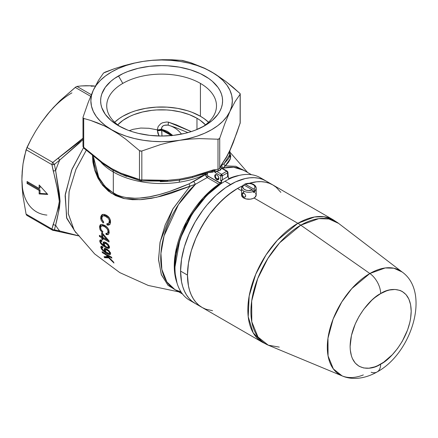 <?xml version="1.0" encoding="UTF-8"?>
<svg xmlns="http://www.w3.org/2000/svg" width="438" height="438" viewBox="0 0 438 438"><rect width="100%" height="100%" fill="white"/><g stroke="black" fill="none" stroke-linecap="round" stroke-linejoin="round"><path stroke-width="0.66" d="M74.279 230.459L68.224 213.487L69.116 191.51L76.004 169.221L86.237 150.316L75.894 169.484L69.045 191.882L68.257 213.733L74.279 230.459L94.646 253.93L119.766 272.595L148.301 285.466L178.742 291.861M161.852 134.833L162.093 136.032M83.472 147.765L71.635 170.158L65.109 195.715L66.8 218.409L75.998 232.896L66.576 217.648L65.262 194.373L72.056 169.106L83.581 147.601M216.98 174.943A2.442 1.407 -120 0 0 215.425 176.12A2.442 1.407 -120 0 0 217.144 179.011L216.799 179.607A2.929 1.692 60 0 1 214.73 176.021A2.929 1.692 60 0 1 216.799 174.828L215.649 174.565L215.08 174.899L214.888 177.029L216.399 179.328L217.949 179.87L218.715 179.235L218.715 177.406L217.949 175.895L216.799 174.828A2.929 1.692 60 0 1 218.869 178.414A2.929 1.692 60 0 1 216.799 179.607L217.144 179.011A2.442 1.407 60 0 1 215.551 176.859A2.442 1.407 60 0 1 215.929 174.904A2.442 1.407 60 0 1 216.98 174.943M218.847 178.031L217.144 179.011L218.847 178.031M202.46 126.965A54.881 31.684 0 0 0 200.418 83.401A54.881 31.684 0 0 0 122.799 83.401L118.49 75.933A60.981 35.204 180 0 1 204.727 75.933A60.981 35.204 180 0 1 204.727 125.722L212.31 120.384L217.949 114.302L219.964 111.049L221.414 107.693L222.296 104.277L222.586 100.828L222.296 97.378L221.414 93.956L219.964 90.606L217.949 87.354L212.31 81.265L208.745 78.49L200.292 73.611L190.355 69.779L179.312 67.134L167.584 65.788L161.606 65.618L149.714 66.297L138.271 68.301L127.732 71.553L122.925 73.611L114.471 78.49L110.907 81.265L105.268 87.354L101.797 93.956L100.921 97.378L100.625 100.828L100.921 104.277L101.797 107.693L105.268 114.302L110.907 120.384L118.49 125.722L127.732 130.102L132.862 131.876L138.271 133.355L149.714 135.358L161.606 136.032L173.503 135.358L184.946 133.355L190.355 131.876L195.485 130.102L204.727 125.722A60.981 35.204 180 0 1 118.49 125.722A60.981 35.204 180 0 1 118.49 75.933L122.799 83.401A54.881 31.684 180 0 1 200.418 83.401L200.418 116.262A54.881 31.684 0 0 0 114.679 122.235L119.185 118.567L122.799 116.262L131.115 112.32L135.736 110.721L145.679 108.345L156.229 107.135L166.987 107.135L177.538 108.345L187.48 110.721L192.101 112.32L200.418 116.262L200.418 83.401A54.881 31.684 180 0 1 216.492 105.804A54.881 31.684 180 0 1 202.46 126.965M171.729 135.796L167.075 132.331L161.644 130.239L161.562 128.088L162.334 126.352L164.464 125.29L168.088 125.109L168.482 122.131L191.253 131.592L176.273 124.835L168.482 122.131L166.418 122.016L162.438 122.81L160.686 123.74L158.189 126.5L157.275 129.851L148.898 128.285L140.779 128.044L133.097 129.325L129.276 130.677M117.718 124.83A50.003 28.87 180 0 1 196.969 118.255L196.969 129.511L196.969 118.255L200.259 120.351L205.707 125.06M120.757 126.965A54.881 31.684 180 0 1 106.724 105.804A54.881 31.684 180 0 1 122.799 83.401A54.881 31.684 0 0 0 120.757 126.965M93.924 85.925L91.077 85.777L93.924 85.925M85.843 85.717L91.077 85.777L81.167 85.947L85.843 85.717M76.968 86.417L81.167 85.947L76.968 86.417L91.307 94.701L76.968 86.417L76.234 86.724L76.968 86.417M93.327 155.912L94.17 163.867L96.251 171.597L99.563 178.879L101.715 182.29L106.91 188.307L109.971 190.864L117.203 194.998L121.348 196.465L125.733 197.483L134.899 198.244L139.656 198.069L149.457 196.804L159.399 194.549L169.473 191.505L189.101 183.84A2.442 0.504 -113.6 0 0 190.032 186.166L173.01 208.691L160.166 241.743L158.54 259.247L161.261 274.402L167.951 285.253L177.319 291.04L168.115 285.417L161.425 274.845L158.567 259.953L160.001 242.553L165.153 224.984L172.731 209.178L190.032 186.166L195.49 184.223L178.496 204.513L164.091 235.786L160.932 253.328L161.857 269.419L166.878 281.941L175.03 289.715L181.201 292.184A68.908 39.787 120 0 1 175.03 289.715L181.025 291.911M211.625 171.504L213.246 169.928L214.067 171.417L212.78 172.156L208.422 172.534L212.78 172.156L214.067 171.417L215.419 172.72L220.681 175.764L220.681 180.817L221.562 181.321L221.562 182.044L219.537 182.783A1.221 0.706 -60 0 1 218.748 184.234L219.947 184.365L218.748 184.234L203.046 198.009L186.364 221.863L175.299 253.805L174.368 269.638L177.023 283.041A68.908 39.787 -60 0 1 218.748 184.234L207.196 177.565L195.49 184.223L170.869 193.366L161.02 196.219L151.296 198.337L141.704 199.58L132.457 199.701L123.653 198.458L115.561 195.627L108.416 191.132L102.519 185.197L97.931 178.118L94.745 170.366L92.905 162.175L92.423 155.621L94.586 169.84L100.8 182.887L111.017 193.043L124.562 198.655L140.105 199.684L156.651 197.264L190.032 186.166A2.442 0.504 66.4 0 1 189.101 183.84L205.482 174.329A68.301 39.431 180 0 1 179.284 182.197A68.301 39.431 180 0 1 113.316 171.992A68.301 39.431 180 0 1 100.975 162.257A68.301 39.431 180 0 0 113.316 171.992L113.316 193.059L113.316 171.992A4.878 2.814 120 0 0 112.457 169.856A4.878 2.814 -60 0 1 113.316 171.992A68.301 39.431 180 0 0 179.284 182.197A4.878 1.029 81.2 0 1 179.706 180.133L187.688 178.584M105.613 254.615L102.404 252.671A81.599 47.112 -60 0 1 102.081 251.724L111.586 257.188A81.578 47.096 120 0 0 111.909 258.141L107.08 255.469L113.437 261.902A81.578 47.096 120 0 0 113.989 263.035L108.679 257.873L104.551 257.697A81.599 47.112 -60 0 1 104.047 256.679L107.649 256.805L105.613 254.615L106.27 254.237L105.613 254.615L107.649 256.805L108.093 256.553L104.047 256.679A81.599 47.112 120 0 0 104.551 257.697L105.498 257.144A80.378 46.406 -60 0 1 105.295 256.75A80.378 46.406 120 0 0 105.498 257.144L104.551 257.697L109.117 257.621L108.679 257.873L113.989 263.035A81.578 47.096 -60 0 1 113.437 261.902L107.08 255.469L107.748 255.086L107.08 255.469L111.909 258.141A81.578 47.096 -60 0 1 111.586 257.188L102.081 251.724A81.599 47.112 120 0 0 102.404 252.671L105.613 254.615M109.5 247.163L108.903 248.313L107.387 248.231L104.37 246.693L101.939 244.869L100.477 243.156L99.754 241.453L99.957 240.117L100.926 239.936L101.758 240.243L101.972 241.398L100.724 241.415L100.86 242.532L102.722 244.727L104.556 245.964L103.406 244.311L103.072 243.019L103.538 242.083L104.874 242.055L107.918 244.065L109.484 246.972L108.181 244.36L105.941 242.537L103.921 241.946L103.253 242.351L103.089 243.304L103.959 242.8L103.998 242.115M106.067 233.328L106.116 234.598L108.208 234.544L109.226 232.583L108.525 229.288L107.211 227.366L105.602 225.959L102.224 224.459L100.658 224.628L100.05 225.11L99.486 226.862L100.253 230.081L102.404 232.616L102.695 231.598L101.129 229.813L100.663 228.641L100.702 226.769L102.065 225.767L104.616 226.649L102.065 225.767L101.244 226.024L100.702 226.769L100.888 229.32L102.695 231.598L102.404 232.616L100.05 229.687L99.486 226.862L100.335 224.825L102.224 224.459L104.759 225.428L107.578 227.798L109.051 230.716L108.92 233.793L107.983 234.653L106.116 234.598L105.914 233.295L107.37 233.257L108.011 232.364L107.726 229.846L106.396 227.963L104.616 226.649L105.487 226.145L102.941 225.263L101.895 225.718L103.144 225.269L105.487 226.145L104.616 226.649L107.042 228.696L107.885 230.262L108.076 231.916L108.947 231.417L108.755 229.775L108.947 231.417L108.076 231.916L107.37 233.257L106.757 233.399M108.394 225.137L106.949 225.012L106.883 223.632L108.082 223.665L108.909 223.15L109.325 220.352L108.367 218.359L106.888 216.996L103.943 215.759L102.996 215.918L102.213 216.607L101.808 218.863L102.47 220.637L103.642 221.94L103.22 223.041L101.2 220.407L100.669 218.272L100.877 216.492L101.698 214.987L102.842 214.406L104.364 214.423L106.538 215.293L108.197 216.498L109.604 218.234L110.458 220.456L110.524 222.477L110.026 224.042L108.673 225.083M101.72 237.845L99.442 236.46A81.599 47.112 -60 0 1 99.399 235.348L101.676 236.734A81.687 47.162 -60 0 1 101.66 232.901L102.755 233.553L109.035 240.944A81.572 47.096 120 0 0 109.073 241.995L102.815 238.496A81.709 47.173 120 0 0 102.881 239.739L101.786 239.088A81.687 47.162 -60 0 1 101.72 237.845L102.585 237.347L100.307 235.962L99.442 236.46L101.72 237.845A81.687 47.162 120 0 0 101.786 239.088L102.651 238.59A80.466 46.455 -60 0 1 102.585 237.347L101.72 237.845M110.639 253.476L110.245 254.516L108.794 254.407L105.361 252.589L102.875 250.662L101.512 249.058L100.778 247.344L101.145 246.38L102.202 246.523L102.946 247.809L102.027 247.574L101.884 248.521L104.003 250.947L105.865 252.179L104.605 250.585L104.14 249.134L104.638 248.439L105.728 248.527L108.827 250.525L110.6 253.295L109.106 250.815L106.795 249.019L104.819 248.395L104.244 248.757L104.195 249.633L105.082 249.123L105.125 248.253M363.326 374.939A60.159 34.733 -60 0 1 342.116 375.886C350.953 379.872 363.874 379.511 377.118 371.939C411.758 353.28 430.729 292.206 402.106 271.976L393.839 268.215L385.199 267.957L369.858 273.509A60.159 34.733 -60 0 1 402.106 271.976L338.579 223.375A70.518 40.718 120 0 0 300.775 225.17L318.76 218.661L328.889 218.962L338.579 223.375L333.236 219.805L323.961 216.728L314.539 216.985L297.867 223.309L254.051 198.014L297.867 223.309L277.331 240.259L265.926 255.058L255.754 274.221L249.178 295.946L248.215 316.718L253.186 332.825L262.499 342.33A70.737 40.838 -60 0 1 251.653 285.647A70.737 40.838 -60 0 1 297.867 223.309A39.026 22.535 60 0 1 300.775 225.17A70.518 40.718 120 0 0 254.024 289.715A70.518 40.718 120 0 0 268.259 345.177L257.998 337.03L251.79 321.782L251.68 301.015L257.714 278.579L267.886 258.458L279.586 242.86L300.775 225.17L369.858 273.509L351.78 288.604L341.799 301.908L333.121 319.072L327.974 338.213L328.062 355.93L333.362 368.938L342.116 375.886A60.159 34.733 -60 0 1 329.973 328.577A60.159 34.733 -60 0 1 369.858 273.509A17.077 9.86 60 0 1 380.655 293.608C389.59 287.032 410.773 285.384 411.189 311.237C410.773 337.572 389.59 360.386 380.655 364.126A17.077 9.86 60 0 1 377.14 371.928A17.077 9.86 -120 0 0 380.655 364.126C371.725 370.696 350.537 372.349 350.121 346.496C350.537 320.156 371.725 297.347 380.655 293.608A17.077 9.86 -120 0 0 369.858 273.509L300.775 225.17A39.026 22.535 -120 0 0 297.867 223.309A70.737 40.838 -60 0 1 333.236 219.805L272.869 184.956A70.737 40.838 120 0 0 249.156 183.319L256.641 181.803L261.075 181.666L265.286 182.148L269.233 183.248L272.869 184.956L276.164 187.25L280.857 192.381L276.164 187.25L272.869 184.956L269.233 183.248L265.286 182.148L261.075 181.666L256.641 181.803L249.156 183.319A70.737 40.838 -60 0 1 272.869 184.956L265.97 180.971L262.329 179.262L258.387 178.162L254.177 177.68L249.742 177.823L245.121 178.578L235.502 181.923L230.602 184.475L225.696 187.584L216.082 195.343L207.021 204.907L202.81 210.251L195.233 221.809L189.008 234.155L184.387 246.808L182.734 253.098L181.54 259.285L180.582 271.111L187.48 275.091L180.582 271.111L181.54 259.285L184.387 246.808L189.008 234.155L195.233 221.809L202.81 210.251L207.021 204.907L216.082 195.343L220.84 191.22L225.696 187.584L235.502 181.923L245.121 178.578L249.742 177.823L254.177 177.68L258.387 178.162L262.329 179.262L265.97 180.971L260.364 177.735A70.737 40.838 120 0 0 229.255 178.989L229.271 179A70.737 40.838 120 0 0 225.012 181.25L230.602 184.475A70.737 40.838 -60 0 1 265.97 180.971A70.737 40.838 120 0 0 211.461 199.925A70.737 40.838 120 0 0 180.582 271.111L181.54 281.826L182.734 286.633L184.387 291.013L186.489 294.927L189.008 298.333L191.937 301.196L195.233 303.49L191.937 301.196L189.008 298.333L186.489 294.927L184.387 291.013L182.734 286.633L181.54 281.826L180.582 271.111A70.737 40.838 120 0 0 195.233 303.49A70.737 40.838 -60 0 1 184.387 246.808A70.737 40.838 -60 0 1 230.602 184.475L225.012 181.25A70.737 40.838 120 0 0 220.752 183.916L220.736 183.905A70.737 40.838 120 0 0 178.009 246.315A70.737 40.838 120 0 0 189.627 300.254A70.737 40.838 120 0 0 192.539 301.683A70.737 40.838 -60 0 1 174.976 267.875A70.737 40.838 -60 0 1 220.736 183.905L206.714 195.501L192.238 213.766L179.974 239.126L174.976 266.961A69.62 40.197 120 0 1 219.947 184.365A1.221 0.996 59.8 0 0 220.144 182.843L221.529 182.307L221.07 183.571L219.947 184.365A1.221 0.996 -120.2 0 0 220.144 182.843L207.656 175.852L207.125 174.373L207.886 172.698M227.579 171.778A1.221 0.706 180 0 1 227.941 172.276A1.221 0.706 180 0 1 227.579 172.775L227.579 176.832A74.394 42.951 120 0 0 222.405 179.815L222.405 175.764L227.579 172.775A1.221 0.706 -120 0 0 226.72 171.28L221.453 168.241L219.958 170.366L216.279 171.231L221.546 174.269L226.72 171.28L221.546 174.269A1.221 0.706 60 0 1 222.405 175.764L227.579 172.775L227.579 176.832A74.394 42.951 120 0 0 222.405 179.815L222.384 179.854A74.394 42.951 -60 0 1 227.64 176.821L227.941 176.624L227.64 176.821A74.394 42.951 120 0 0 222.384 179.854L221.623 180.916L220.736 183.905L221.546 182.033L221.371 183.035L220.752 183.916A70.737 40.838 -60 0 1 225.012 181.25A70.737 40.838 -60 0 1 229.271 179L229.255 178.989A70.737 40.838 -60 0 1 263.052 179.547M229.271 179L228.652 178.83L228.401 177.007L227.64 176.821A1.221 0.706 -60 0 1 228.209 176.782A1.221 0.706 -60 0 1 228.461 177.341L228.461 178.058L229.271 179L228.636 178.824M211.888 171.433A1.221 0.964 -95 0 1 212.78 172.156A1.221 0.964 85 0 0 211.828 171.439L212.633 171.028L213.246 169.928L218.004 169.238L218.004 139.213L219.613 138.485M211.97 171.406L192.391 177.456A2.442 0.361 76.2 0 1 192.337 177.445A2.442 0.361 -103.8 0 0 192.391 177.456A2.442 0.361 -103.8 0 0 192.441 176.448L202.914 173.497L213.246 169.928L192.441 176.448A2.442 0.361 76.2 0 1 192.391 177.456L187.409 178.644M220.976 165.684L221.82 165.208A2.442 2.075 -120.2 0 0 223.479 168.066L233.607 167.228L243.939 170.366A68.908 39.787 120 0 0 223.479 168.066L222.685 168.542L225.154 165.887L235.836 166.292L246.227 171.685L235.874 166.298L225.154 165.887A2.442 2.07 48.1 0 1 224.125 163.62L228.592 158.605L229.37 157.089L229.901 154.198M93.343 156.377L98.72 177.319L104.896 186.27L113.316 193.059C133.825 204.612 163.812 194.702 189.101 183.84L193.842 181.365A2.442 0.515 -119.9 0 0 195.49 184.223A2.442 0.515 60.1 0 1 193.842 181.365L205.482 174.587L206.019 176.262L207.196 177.565L195.49 184.223A68.908 39.787 120 0 0 175.03 289.715L182.547 294.057M228.581 178.715A68.908 39.787 -60 0 1 239.153 175.424L228.581 178.715M221.409 165.438L224.125 163.62L229.906 154.51L229.315 151.904M211.527 171.521L201.989 174.751M207.568 172.966L207.125 174.373A1.221 0.706 0 0 0 205.482 174.329A1.221 0.706 180 0 1 207.125 174.373L207.125 174.631A1.221 0.706 0 0 0 205.482 174.587A1.221 0.706 180 0 1 207.125 174.631L207.984 176.114A1.221 0.706 -60 0 1 207.196 177.565A1.221 0.706 120 0 0 207.984 176.114L219.537 182.783A1.221 0.706 120 0 1 218.748 184.234L207.196 177.565L205.482 174.587L205.537 173.651L205.482 174.329A68.301 39.431 180 0 1 179.284 182.197A4.878 1.029 -98.8 0 1 179.706 180.133L192.337 177.445M229.835 152.939L230.771 155.923L230.328 159.005L228.477 162.295L223.479 168.066A2.442 2.075 59.8 0 1 221.82 165.208L224.125 163.62A2.442 2.07 -131.9 0 0 225.154 165.887L230.487 158.512L229.26 152.019M22.327 171.712L21.9 179.498L22.185 187.792L23.017 196.35L26.083 214.111L51.925 229.03L58.418 207.749L59.316 201.464L58.544 194.05L51.925 164.633L26.083 149.714L23.033 163.823L22.19 171.482L21.9 179.498L21.971 175.452L23.033 163.823L24.358 156.59L26.948 147.491L52.79 162.41L78.052 142.81L82.99 138.194L52.79 162.41L26.948 147.491L31.147 139.103L26.083 149.714L51.925 164.633L53.184 170.754C55.998 181.272 58.04 191.51 59.316 201.464C57.893 209.643 55.85 217.275 53.184 224.365L51.925 229.03L26.083 214.111L23.017 196.35L21.9 179.498A70.737 40.838 120 0 0 46.91 215.074M95.325 86.062L91.06 86.204M52.779 108.306L46.91 115.041L41.468 122.377M27.074 183.478L27.074 181.485L39.146 188.46L39.146 184.973L47.769 194.434L39.146 193.935L39.146 190.448L27.074 183.478L27.074 181.485L39.146 188.46L40.011 187.962L39.146 188.46L39.146 184.973L47.769 194.434L39.146 193.935L40.011 193.437L47.244 193.853L40.011 193.437L39.146 193.935L39.146 190.448L40.011 189.95L40.011 193.437L40.011 189.95L39.146 190.448L27.074 183.478L27.939 182.98L27.074 183.478M90.633 96.305L75.243 87.414L60.225 100.516L53.327 107.578L46.91 115.041L41.057 122.843L35.823 130.874L31.147 139.103L35.823 130.874L41.057 122.843L50.058 111.257L60.225 100.516L75.823 86.981L75.243 87.414L90.633 96.305M78.101 235.721L59.732 230.957A77 44.457 -60 0 1 55.626 225.11L54.4 229.824L59.732 230.957A77 44.457 -60 0 1 55.626 225.11L59.464 207.787L60.072 201.206L59.415 193.831L55.626 170.634A77 44.457 -60 0 1 59.732 160.051L54.4 164.436L55.626 170.634A77 44.457 -60 0 1 59.732 160.051L79.278 143.106L82.99 139.437L59.732 160.051L58.09 158.113L59.732 160.051L54.4 164.436A2.442 0.964 167.7 0 1 51.925 164.633A2.442 1.407 -60 0 1 52.79 162.41A2.442 1.407 120 0 0 51.925 164.633L54.4 164.436L52.79 162.41L54.4 164.436L55.626 170.634A2.442 1.024 169.1 0 1 53.184 170.754A2.442 1.024 -10.9 0 0 55.626 170.634L60.072 201.206C59.026 209.857 57.548 217.828 55.626 225.11A2.442 1.708 -166.1 0 1 53.184 224.365A2.442 1.708 13.9 0 0 55.626 225.11L54.4 229.824A2.442 1.456 101.9 0 1 53.157 230.421A2.442 1.456 101.9 0 1 52.79 230.257A2.442 1.407 -60 0 1 52.429 230.147A2.442 1.407 -60 0 1 51.925 229.03A2.442 1.407 120 0 0 52.429 230.147L26.685 215.282M161.989 136.108L161.77 129.254L167.343 131.318L172.775 135.441L161.77 129.254A7.32 3.838 -175.8 0 1 157.368 130.13L157.894 133.398L159.098 136.076M169.451 125.547A71.044 41.019 -60 0 1 181.19 133.71L181.803 134.044L181.19 133.71A71.044 41.019 120 0 0 170.426 125.881M161.978 136.032L161.644 130.239L157.456 130.568L157.275 129.851A7.32 4.188 4.1 0 0 161.682 128.914A7.32 4.188 -175.9 0 1 157.275 129.851L157.368 130.13A7.32 3.838 4.2 0 0 161.77 129.254L161.682 128.914C161.715 126.002 163.85 124.737 168.088 125.109L175.539 127.535L187.891 132.594M126.62 176.448L121.797 174.417A2.442 1.549 -65.6 0 1 121.468 174.329A2.442 1.549 -65.6 0 1 120.757 173.103L130.196 176.826L139.47 179.503L139.47 150.634L141.474 151.11L160.68 144.545L170.245 142.104L179.914 140.275L170.842 141.315L161.606 141.666L152.375 141.315L143.303 140.275L134.537 138.556L126.237 136.196L118.545 133.229L111.591 129.703L105.487 125.69L100.346 121.249L96.256 116.453L93.283 111.394L91.476 106.155L90.869 100.828L91.476 95.495L93.283 90.255L96.256 85.196L100.346 80.406L105.487 75.966L111.591 71.947L118.545 68.427L126.237 65.459L134.537 63.094L143.303 61.38L152.375 60.334L161.606 59.99L170.842 60.334L179.914 61.38L188.679 63.094L196.98 65.459L204.672 68.427L211.625 71.947L217.73 75.966L222.871 80.406L226.961 85.196L229.934 90.255L231.74 95.495L232.348 100.828L231.74 106.155L229.934 111.394L226.961 116.453L222.871 121.249L217.73 125.69L211.625 129.703L204.672 133.229L196.98 136.196L188.679 138.556L179.914 140.275L189.605 139.109L199.175 138.594L218.004 139.213L199.175 138.594L189.605 139.109L179.914 140.275A70.737 40.838 180 0 1 111.591 129.703A70.737 40.838 180 0 1 93.283 90.255A70.737 40.838 180 0 1 143.303 61.38L133.612 63.209L124.042 65.656L114.581 68.646L103.603 72.971M219.728 138.216L219.099 138.999L218.004 139.213L218.004 169.238A2.442 1.407 0 0 0 219.728 168.241L219.728 138.216L219.728 168.241L221.004 165.444L226.577 156.733L229.934 150.223L236.744 133.097L240.139 123.111L240.139 94.236L235.096 101.578L229.934 111.394L224.782 123.795L219.728 138.216L224.782 123.795L229.934 111.394L235.096 101.578L240.139 94.236L240.079 93.546L225.767 81.419L215.162 74.077L204.584 68.213L190.629 62.645L182.454 60.439L172.003 59.76L162.536 59.699L152.971 60.214L143.303 61.38A70.737 40.838 180 0 1 211.625 71.947A70.737 40.838 180 0 1 229.934 111.394A70.737 40.838 180 0 1 179.914 140.275L170.245 142.104L160.68 144.545L141.83 151.001L141.83 179.87L154.499 180.582L167.393 180.319A2.442 0.662 86.4 0 1 166.922 181.392A2.442 0.662 86.4 0 1 166.851 181.387L160.275 181.655M83.707 118.441L83.707 147.31L83.707 118.441L90.589 120.401L83.707 118.441L83.072 117.953L83.078 117.077L88.12 102.673L93.283 90.255L98.435 80.45L103.488 73.097L98.435 80.45L93.283 90.255L88.12 102.673L83.078 117.077L83.138 118.063M108.066 127.754L118.676 134.127L125.728 139.174L139.47 150.634L125.728 139.174L118.676 134.127L111.591 129.703L104.551 125.969L108.066 127.754M97.548 122.886L104.551 125.969L90.589 120.401L97.548 122.886M166.851 181.387A2.442 0.662 -93.6 0 0 166.922 181.392A2.442 0.662 -93.6 0 0 167.393 180.319L179.914 179.104L167.393 180.319L141.83 179.87A2.442 1.407 180 0 1 139.47 179.503A2.442 1.407 0 0 0 141.83 179.87L141.83 151.001L140.565 151.148L139.47 150.634L139.47 179.503L120.757 173.103L111.591 168.531L102.421 162.52L83.707 147.31A2.442 1.407 180 0 1 82.99 146.314A2.442 1.407 0 0 0 83.707 147.31L92.982 155.337L102.421 162.52L111.591 168.531L120.757 173.103A2.442 1.549 114.4 0 0 121.468 174.329L112.095 169.648A2.442 1.407 120 0 0 112.166 169.687L117.598 172.528M179.914 179.104L192.441 176.448L179.914 179.104A2.442 0.515 81.2 0 1 179.706 180.133A2.442 0.515 -98.8 0 0 179.914 179.104M103.488 73.097L105.213 72.1L114.581 68.646L124.042 65.656L133.612 63.209L143.303 61.38L152.971 60.214L162.536 59.699L181.387 60.318L190.629 62.645L204.584 68.213L211.625 71.947L225.767 81.419L232.693 86.948L240.139 93.661L240.139 123.111L233.29 142.273L229.934 150.223L226.577 156.733L220.944 165.991M71.92 92.861A70.737 40.838 120 0 0 46.91 115.041M26.165 214.428L26.948 215.337M208.537 122.235A54.881 31.684 0 0 0 200.418 116.262L204.031 118.567L208.537 122.235M117.51 125.06L122.952 120.351L129.883 116.349L133.825 114.663L142.47 111.997L151.855 110.354L156.705 109.938L166.511 109.938L171.362 110.354L180.746 111.997L189.391 114.663L196.969 118.255A50.003 28.87 180 0 1 205.493 124.83M159.049 136.004L157.456 130.568A7.32 3.159 10.2 0 0 161.644 130.239L171.493 135.566M168.482 122.131L168.165 125.164M168.411 125.241L171.773 126.264M102.459 216.29L103.62 215.759L104.939 215.978L108.312 218.294L109.325 220.352L109.341 222.082L108.443 223.533L106.883 223.632L106.949 225.012L109.188 224.875L110.026 224.042L110.48 222.75L110.458 220.456L108.947 217.292L106.538 215.293L103.926 214.357L101.868 214.839L100.751 217.029L101.2 220.407L103.22 223.041L103.642 221.94L102.169 220.084L101.835 217.648L102.459 216.29L103.724 215.485M108.947 223.161L109.911 222.471L110.228 221.568L109.341 222.082L110.283 221.157L109.516 218.201L107.146 216.082L106.253 216.596L107.146 216.082L106.494 215.737L104.512 215.244L103.352 215.775L103.976 215.365M103.609 215.556L104.835 215.239L106.494 215.737L108.41 216.958L109.703 218.502L110.217 219.849L110.173 221.814L109.642 222.8L108.443 223.533M106.949 225.012L107.825 224.508L107.786 223.709L107.825 224.508L106.949 225.012M110.075 224.365L107.825 224.508L110.075 224.365M102.235 214.609L101.868 214.839M100.751 217.029L101.638 216.514L102.738 214.341L101.638 216.514L100.751 217.029M103.598 222.061L102.448 220.604M102.289 220.33L101.594 218.206L101.638 216.514L101.649 218.557M103.133 216.049L103.352 215.775M109.276 224.634L109.549 224.574M101.775 219.077L103.806 222.269M101.025 226.222L102.207 225.466M107.491 227.694L105.487 226.145L107.589 227.798M108.378 232.677L107.37 233.257M108.224 232.764L108.947 231.417L108.514 232.562M106.116 234.598L106.981 234.1L106.867 233.394L106.981 234.1L106.116 234.598M107.222 234.16L107.54 234.226M100.39 227.475L100.351 226.364L99.486 226.862L100.351 226.364L101.014 224.502M102.366 225.384L102.941 225.263M101.036 224.475L100.373 226.112L100.652 228.554M102.684 231.587L102.974 231.855M101.786 239.088L102.881 239.739A81.709 47.173 -60 0 1 102.815 238.496L103.68 237.998L102.815 238.496L109.073 241.995A81.572 47.096 -60 0 1 109.035 240.944L102.755 233.553L101.66 232.901A81.687 47.162 120 0 0 101.676 236.734L102.541 236.235A80.466 46.455 -60 0 1 102.508 233.405A80.466 46.455 120 0 0 102.541 236.235L101.676 236.734L99.399 235.348A81.599 47.112 120 0 0 99.442 236.46L100.307 235.962A80.378 46.406 -60 0 1 100.302 235.901A80.378 46.406 120 0 0 100.307 235.962L102.585 237.347A80.466 46.455 120 0 0 102.651 238.59L101.786 239.088M109.035 241.015L103.68 237.998L109.035 241.015M107.096 239.838L102.771 237.38A81.709 47.173 -60 0 1 102.738 234.68L107.096 239.838L107.721 239.476L107.096 239.838L102.738 234.68L103.373 234.319L102.738 234.68A81.709 47.173 120 0 0 102.771 237.38L107.096 239.838M100.839 241.666L100.587 240.725L99.716 241.228L100.477 243.156L101.939 244.869L104.37 246.693L105.191 247.18L106.034 246.693L105.191 247.18L108.323 248.412L109.161 248.149L109.484 246.972M106.067 246.676L105.246 246.189L106.067 246.676M108.679 248.384L109.161 248.149M109.555 247.875L107.315 247.333M103.921 241.946L103.253 242.351M104.118 241.858L103.959 242.8L103.089 243.304L104.03 245.34L104.556 245.964L104.939 245.745L104.321 245.827L101.216 243.172L100.724 241.415L101.972 241.398L101.758 240.243L100.756 239.904M103.959 242.8L104.124 243.446M100.724 241.415L101.019 241.185M101.895 240.686L101.55 241.409M99.716 241.228L100.587 240.725L100.614 240.002M108.421 247.081L107.677 245.006L105.251 243.265L105.963 243.583L106.812 243.095L105.963 243.583L107.502 244.804L108.482 246.583L109.27 246.129L107.858 247.41L106.467 246.961L104.994 245.811L104.118 243.659M108.339 247.191L107.858 247.41L108.339 247.191M108.728 246.906L109.352 246.079M104.392 243.293L105.498 242.701L106.828 243.079L105.498 242.701L104.967 243.61M100.647 239.898L100.751 241.426M104.43 245.652L105.246 246.189M107.173 247.267L109.259 247.903M104.134 243.462L104.282 243.813M101.545 241.267L101.6 240.911M104.967 243.254L105.065 242.981M109.358 246.271L108.996 246.84M105.251 243.265L104.134 243.61L104.468 245.099L106.095 246.736L107.858 247.41M102.043 247.93L101.709 247.048L100.822 247.563L101.725 249.37L105.777 252.846L106.598 253.339L107.332 252.918L106.598 253.339L109.445 254.577L110.431 254.379L110.6 253.295M106.675 252.332L105.843 251.795L106.675 252.332M110.015 254.588L110.431 254.379M108.974 253.591L109.577 253.848M104.819 248.395L104.244 248.757M105.054 248.423L105.317 249.748L105.082 249.123L104.195 249.633L105.865 252.179L106.199 251.987L105.093 251.719L102.716 249.775L101.775 247.799M102.136 247.569L102.946 247.809L102.623 246.714L101.145 246.38L100.822 247.563L101.709 247.048L101.671 246.282L101.934 247.7M101.145 246.38L100.789 246.791M105.251 249.846L105.618 249.6L105.191 250.103L105.596 251.237L105.251 249.846L105.897 249.6L106.921 249.999L107.671 249.567L106.921 249.999L108.509 251.204L109.615 252.901L110.305 252.502L109.128 253.651L106.242 252.036L108.493 253.525L109.555 253.46L109.128 253.651M110.02 253.131L110.535 252.715M105.416 249.671L107.102 249.167L106.199 249.238M106.078 249.589L106.116 249.917M105.317 249.748L105.498 250.076M109.615 253.356L109.341 252.266L108.197 250.908L105.618 249.6M105.596 251.237L106.248 252.042M103.034 252.31L102.404 252.671L103.034 252.31M108.832 257.33L105.498 257.144L108.832 257.33M27.939 181.984L27.939 182.98L40.011 189.95L27.939 182.98L27.939 181.984M40.011 185.92L40.011 187.962L40.011 185.92M170.141 181.179L179.706 180.133L166.977 181.381M102.744 163.516A2.442 1.248 -54.9 0 0 103.138 163.648L112.166 169.687A2.442 1.407 -60 0 1 112.095 169.648A2.442 1.407 -60 0 1 111.591 168.531A2.442 1.407 120 0 0 112.095 169.648L102.744 163.522A2.442 1.248 -54.9 0 1 102.421 162.52A2.442 1.248 125.1 0 0 102.744 163.516L83.789 148.115A2.442 0.964 132.3 0 1 83.707 147.31L83.926 148.197M239.904 123.839A2.442 1.456 -161.9 0 0 240.101 123.511A2.442 1.456 -161.9 0 0 240.139 123.111A2.442 1.407 0 0 0 240.227 122.744L233.197 142.815A2.442 1.763 -158.2 0 0 233.29 142.273A2.442 1.763 21.8 0 1 233.197 142.826L229.791 150.886A2.442 1.922 -155.1 0 0 229.934 150.223A2.442 1.922 24.9 0 1 229.791 150.891L226.358 157.549A2.442 2.064 -151.1 0 0 226.577 156.733A2.442 2.064 28.9 0 1 226.358 157.554L220.993 165.548L220.905 167.321L221.453 168.241L220.905 169.418A1.221 0.964 24.9 0 1 219.728 168.241L220.922 166.051M240.139 93.661L240.139 94.236M240.227 93.984L240.227 122.744A2.442 1.407 180 0 1 240.139 123.111L240.095 123.521M140.609 180.878A2.442 1.741 -76.3 0 1 139.47 179.503L139.99 180.516L140.883 180.916L141.83 179.87A2.442 0.887 95.1 0 1 140.981 180.938L170.273 181.168M140.406 180.806L141.129 180.916M83.072 117.953L83.078 117.077M83.346 147.223L83.735 147.781M82.99 117.554L82.99 146.314A2.442 1.407 180 0 1 83.078 145.947M79.42 236.005L59.732 230.957A2.442 1.522 101.2 0 1 58.484 231.516A2.442 1.522 -78.8 0 0 59.732 230.957L53.075 229.676L51.925 229.03A2.442 1.741 16.3 0 0 54.4 229.824L53.584 230.404L52.79 230.257L53.168 230.421M52.429 230.147L58.478 231.51A2.442 1.522 101.2 0 1 58.09 231.341M220.905 169.418A3.657 2.113 180 0 1 218.321 170.913L218.004 169.238A2.442 1.407 0 0 0 219.728 168.241A1.221 0.964 -155.1 0 0 220.905 169.418M213.311 169.96L218.004 169.238L218.321 170.913L216.279 171.231L213.311 169.96A1.221 0.646 118.4 0 1 213.279 170.004L215.419 172.72L220.681 175.764L220.681 180.817L222.405 179.815L222.405 175.764A1.221 0.706 180 0 1 220.681 175.764L222.405 175.764L221.546 174.269L220.681 175.764A1.221 0.706 -60 0 1 221.546 174.269L216.279 171.231A1.221 0.706 120 0 0 215.419 172.72A1.221 0.706 -60 0 1 216.279 171.231L215.146 170.645L214.067 171.417L215.146 170.645L213.311 169.96M220.922 166.013L220.993 165.548A1.221 0.296 -168.1 0 0 220.987 165.531L220.905 167.321L221.453 168.241L226.72 171.28A1.221 0.706 60 0 1 227.579 172.775A1.221 0.706 0 0 0 227.941 172.276L228.209 176.782M218.863 178.2A2.442 1.407 60 0 1 218.365 179.131A2.442 1.407 60 0 1 217.144 179.011A2.442 1.407 -120 0 0 218.863 178.2M220.944 165.898L220.905 167.321L222.066 168.181A1.221 0.706 120 0 0 221.453 168.241A1.221 0.706 -60 0 1 222.066 168.181L227.327 171.22A1.221 0.706 120 0 0 226.72 171.28A1.221 0.706 -60 0 1 227.327 171.22L227.941 172.276M220.681 180.817L221.562 181.321A1.221 0.706 -60 0 1 222.384 179.854L220.681 180.817M187.48 275.091A70.737 40.838 -60 0 1 242.269 185.964A70.737 40.838 120 0 0 237.5 188.46L232.594 191.565L222.98 199.328L213.919 208.893L209.709 214.237L205.767 219.887L198.836 231.899L195.912 238.141L191.286 250.793L188.439 263.271L187.721 269.293L187.48 275.091L188.439 285.806L189.632 290.613L191.286 294.998L193.388 298.908L195.912 302.313L198.836 305.176L202.132 307.476A70.737 40.838 -60 0 1 187.48 275.091L188.439 263.271L191.286 250.793L195.912 238.141L202.132 225.794L209.709 214.237L218.359 203.905L227.738 195.2L237.5 188.46A70.737 40.838 120 0 0 191.286 250.793A70.737 40.838 120 0 0 202.132 307.476L205.767 309.184L212.556 310.679L205.767 309.184L202.132 307.476L198.836 305.176L195.912 302.313L193.388 298.908L191.286 294.998L189.632 290.613L188.439 285.806L187.48 275.091M244.152 185.132A70.737 40.838 -60 0 1 244.437 185.011L244.152 185.132L244.437 185.011A70.737 40.838 120 0 0 244.152 185.132M242.4 185.904L237.5 188.46L242.4 185.904M279.274 347.115L268.259 345.177L342.116 375.886M241.557 190.798L237.5 188.46L241.557 190.798M377.14 371.928A17.077 9.86 60 0 1 371.156 372.262M380.655 293.608L374.698 297.725L371.791 300.244L363.693 309.343L359.067 316.4L355.267 323.934L351.435 335.503L350.121 346.496L350.269 349.863L351.435 355.968L352.448 358.645L355.267 363.113L359.067 366.261L363.693 367.975L368.971 368.188L374.698 366.885L377.665 365.681L383.65 362.226L392.344 354.692L397.622 348.391L402.248 341.333L407.586 329.94L409.875 322.231L410.603 318.453L411.189 311.237L410.603 304.7L408.868 299.088L406.042 294.621L402.248 291.473L400.025 290.427L395.049 289.463L389.519 290.011L386.612 290.848L380.655 293.608M241.595 188.499A7.32 4.227 0 0 0 243.698 191.045L243.698 193.032L242.269 193.859L242.471 192.972L243.079 192.78L245.066 194.237L245.718 195.852L245.543 196.563L244.749 197.182L243.369 196.777L242.356 194.724L242.269 193.859L243.698 193.032L243.698 191.045A7.32 4.227 180 0 1 241.557 188.055A7.32 4.227 180 0 1 243.057 185.493M243.057 196.427L242.285 194.187M243.698 193.032L245.066 194.237L245.718 195.852L245.066 197.056L243.698 197.018L243.698 198.014L243.698 197.018M254.921 191.313L255.392 190.88M244.694 184.135L244.437 185.29L244.694 184.135L245.307 184.201A6.099 3.52 180 0 1 253.186 184.568A1.221 0.706 -60 0 1 253.794 184.507A1.221 0.706 120 0 0 253.186 184.568A6.099 3.52 180 0 1 253.821 189.117L254.692 190.618A7.32 4.227 0 0 0 256.192 188.044M242.789 192.676L241.557 195.025A7.32 4.227 0 0 0 243.698 198.014A7.32 4.227 0 0 0 251.675 198.929A7.32 4.227 0 0 0 256.192 195.025L255.633 193.41M243.698 191.045A7.32 4.227 0 0 0 253.312 191.411L252.441 189.917A6.099 3.52 180 0 1 244.563 189.55A6.099 3.52 180 0 1 243.928 185L243.265 184.967L241.557 188.055L241.557 195.025L242.789 197.374L246.074 198.929L250.301 199.17L252.94 198.54L254.96 197.374L256.192 195.025L256.192 188.055A7.32 4.227 180 0 1 254.692 190.618L254.692 191.614A7.32 4.227 180 0 1 253.312 192.408L253.312 191.411A7.32 4.227 180 0 1 243.698 191.045M244.973 184.086L253.821 189.117L245.307 184.201L249.364 183.549L251.434 183.861L253.876 185.044L254.954 186.774L254.746 188.006L253.821 189.117L254.626 190.196L254.692 191.614L253.137 190.716L254.692 191.614A7.32 4.227 180 0 1 253.312 192.408L253.246 190.99L252.441 189.917L243.928 185L252.441 189.917L248.384 190.568L246.315 190.256L243.873 189.074L242.794 187.344L243.002 186.112L243.928 185L243.123 185.148M254.051 185.066A7.32 4.227 180 0 1 256.192 188.055L255.529 186.035L253.794 184.507A1.221 0.706 -60 0 1 254.051 185.066M254.96 192.676L254.051 192.036M268.259 345.177L262.499 342.33L189.627 300.254M243.939 170.366L251.456 174.707M174.976 267.875L174.976 266.961M229.906 150.639L229.906 154.504M229.906 152.128L247.645 172.506M168.351 125.224L171.795 126.27M100.888 241.234L101.753 240.736M108.197 247.306L109.073 246.802M109.429 253.564L110.321 253.049M121.474 174.329L140.981 180.938M82.99 146.314L83.789 148.115M58.478 231.51L78.15 235.792M217.144 175.025L216.799 174.828M257.845 336.827L254.511 334.9M253.794 184.507C250.914 183.068 247.892 182.936 244.732 184.119"/></g></svg>
